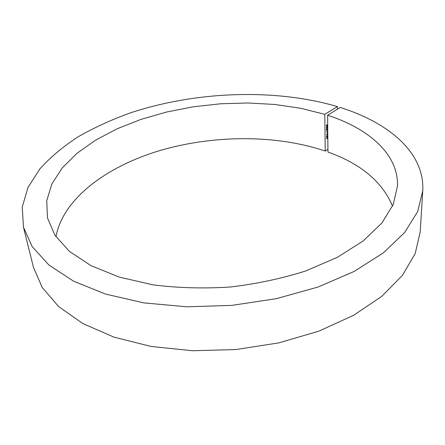 <?xml version="1.0" encoding="UTF-8"?>
<svg xmlns="http://www.w3.org/2000/svg" width="445" height="445" viewBox="0 0 445 445"><rect width="100%" height="100%" fill="white"/><g stroke="black" fill="none" stroke-linecap="round" stroke-linejoin="round"><path stroke-width="0.67" d="M327.809 136.181L326.68 136.782L326.441 136.32L327.793 134.735M327.698 124.823L326.93 126.291L326.33 125.807L326.791 124.767L326.502 125.713L326.93 126.069L327.203 124.761L327.698 124.6M55.948 236.746C63.079 198.197 107.373 166.096 160.539 150.36C214.123 134.802 276.373 134.557 325.223 151.061L324.789 114.326L337.449 106.605L337.46 109.186M325.223 151.061L327.937 149.292M327.342 126.942L327.72 127.064L327.342 126.942L326.869 128.216L326.346 127.776L326.853 126.719L327.715 126.808M327.743 129.456L326.619 130.157L326.369 129.601L326.853 128.483L326.725 129.929L327.247 128.928L327.743 129.234M327.759 131.192L326.385 131.036L327.759 130.952M327.008 133.083L327.17 132.043L327.008 133.083M327.787 133.745L326.463 134.585L327.781 133.528M327.826 138.028L326.697 138.634L326.458 138.173L327.815 136.587M324.789 114.326L300.553 108.23L274.704 104.458L247.843 102.984L220.525 103.785L193.275 106.817L166.614 112.029L141.087 119.36L117.258 128.733L95.731 140.047L77.185 153.147L62.328 167.832L51.92 183.813L46.736 200.695L47.493 217.967L54.93 235.227L69.459 251.436L91.075 265.698L119.282 277.113L153.024 284.85C177.783 287.998 203.51 288.716 230.21 287.008C256.776 283.871 281.952 278.514 305.737 270.949L337.527 257.255L363.215 240.934L381.899 223.001L393.263 204.439L397.463 186.121C398.692 154.17 368.594 128.549 327.603 115.227L327.965 152.034C360.795 163.754 382.322 181.783 392.534 206.118M327.603 115.227L340.253 107.473C388.313 122.509 424.869 152.468 422.75 190.844L420.197 231.995L415.207 253.517L402.508 275.266L381.905 296.236L353.692 315.266L318.809 331.175L278.837 342.878L235.9 349.553L192.468 350.738L151.039 346.444L113.859 337.093L82.675 323.465L58.618 306.566L42.208 287.464L33.414 267.195L23.474 227.184L22.25 207.003L28.046 187.356L39.911 168.85C50.441 157.207 63.14 146.55 78.003 136.876C93.823 127.826 110.961 119.939 129.423 113.219C195.144 91.208 274.648 88.121 337.449 106.605M422.75 190.844L417.688 211.525L404.644 232.529L383.362 252.871L354.153 271.433L317.969 287.047L276.467 298.645L231.884 305.381L186.817 306.8L143.902 302.889L105.493 294.062L73.408 281.079L48.805 264.909L32.185 246.608L23.474 227.184M327.214 124.8L327.698 124.711M326.858 128.004L327.031 126.903L326.519 127.682L326.858 128.004M327.759 131.13L326.402 130.98M326.992 136.537L326.563 136.71M327.681 134.991L327.403 134.896M327.57 134.896L326.613 136.215L326.903 136.554L327.804 135.931M327.003 138.384L326.58 138.556M327.587 136.749L326.63 138.067L326.919 138.401L327.826 137.783M326.697 126.119L326.419 126.024M326.691 128.038L326.413 127.949M327.031 126.903L326.752 126.814M326.725 129.929L326.446 129.84"/></g></svg>
